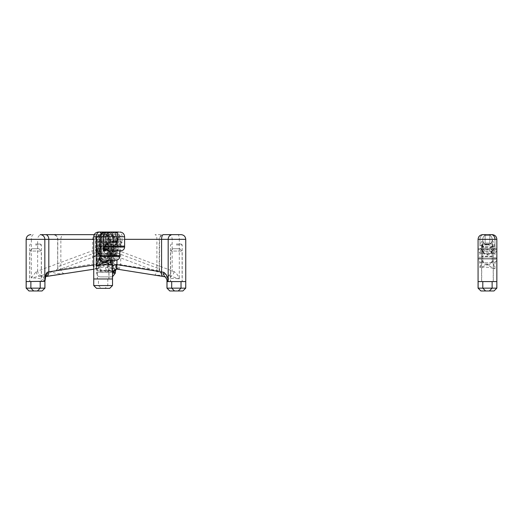 <?xml version="1.0" encoding="UTF-8"?>
<svg xmlns="http://www.w3.org/2000/svg" width="523" height="523" viewBox="0 0 523 523"><rect width="100%" height="100%" fill="white"/><g stroke="black" fill="none" stroke-linecap="round" stroke-linejoin="round"><path stroke-width="0.39" stroke-dasharray="2.62 1.96" d="M44.926 288.147L26.15 288.147M26.15 281.577L44.926 281.577L26.15 281.577L44.867 281.577L43.167 276.817A4.694 3.792 -103.6 0 0 44.566 276.804A4.694 3.792 -103.6 0 0 45.736 276.236M38.944 248.719L32.132 248.719L38.944 248.719L41.291 251.066L29.785 251.066L41.291 251.066L41.291 281.577L29.785 281.577L41.291 281.577M42.108 290.965L28.968 290.965M111.229 246.843L100.664 246.843L111.229 246.843L111.7 247.307L100.2 247.307L111.7 247.307L111.7 248.719L100.2 248.719L111.7 248.719M100.311 253.413L111.582 253.413L100.311 253.413C98.036 253.191 96.781 251.936 96.559 249.654L115.335 249.654L96.559 249.654L96.559 248.719L115.335 248.719L115.335 249.654C115.112 251.936 113.864 253.191 111.582 253.413M110.941 260.415A4.694 4.485 -42.2 0 1 106.051 264.991L113.458 268.9L110.641 259.558L110.641 239.331L110.641 259.558A4.694 4.589 0 0 1 105.653 264.135A4.694 4.589 -0 0 1 101.253 259.558L98.435 267.704C103.443 266.769 108.451 267.168 113.458 268.9L113.458 239.331L115.335 239.331L115.335 248.719L96.559 248.719L115.335 248.719L96.559 248.719L96.559 239.331L115.335 239.331L113.458 239.331L114.125 239.331L114.125 269.234L115.335 270.561M105.103 253.629L115.668 253.629L105.103 253.629L104.639 254.1L116.139 254.1L104.639 254.1L104.639 255.505L116.139 255.505L104.639 255.505M116.021 260.199L104.757 260.199M100.998 255.505L119.774 255.505L100.998 255.505M496.85 288.147L478.074 288.147M478.074 281.577L496.85 281.577M490.868 248.719L484.056 248.719L490.868 248.719L493.215 251.066L481.709 251.066L493.215 251.066L493.215 281.577L481.709 281.577L493.215 281.577M494.032 290.965L480.892 290.965M492.744 246.843L482.18 246.843L492.744 246.843L493.215 247.307L481.709 247.307L493.215 247.307L493.215 248.719L481.709 248.719L493.215 248.719M481.827 253.413L493.097 253.413L481.827 253.413C479.545 253.191 478.297 251.936 478.074 249.654L496.85 249.654L478.074 249.654L478.074 248.719L496.85 248.719L496.85 249.654C496.628 251.936 495.379 253.191 493.097 253.413M496.85 248.719L478.074 248.719L496.85 248.719L478.074 248.719L478.074 239.331L496.85 239.331L494.974 239.331L496.85 239.331L494.974 239.331L496.85 239.331L496.85 248.719M490.751 244.025L489.809 243.084L490.751 244.025L484.174 244.025L492.391 244.025L482.533 244.025L492.391 244.025L482.533 244.025L492.391 244.025L482.533 244.025L490.751 244.025L489.809 243.084L489.809 235.572L489.809 243.084L485.115 243.084L489.809 243.084L485.115 243.084L489.809 243.084L485.115 243.084L489.809 243.084L489.809 235.572L485.115 235.572L489.809 235.572L485.115 235.572L489.809 235.572L485.115 235.572L489.809 235.572L490.751 234.637L483.71 234.637L487.462 234.637A4.694 4.694 0 0 0 482.768 239.331A4.694 4.694 0 0 1 487.462 234.637A4.694 4.694 0 0 0 482.768 239.331L478.074 239.331L482.768 239.331L479.951 239.331L482.768 239.331L482.768 259.558L482.768 239.331A4.694 4.694 0 0 1 487.462 234.637A4.694 4.694 0 0 0 482.768 239.331M482.768 234.637L492.156 234.637M486.795 254.152L487.541 254.204L487.168 254.982L486.795 254.152L483.768 252.877L479.951 247.719L482.768 250.399A4.694 4.589 180 0 0 487.168 254.982A4.694 4.589 0 0 0 492.156 250.399L492.169 240.044C492.699 240.371 493.627 242.528 494.974 246.523C489.966 247.457 484.958 247.059 479.951 245.32L479.951 239.331A4.694 3.753 -90 0 1 483.71 234.637A4.694 3.753 -90 0 0 479.951 239.331L479.951 247.719M487.541 254.204L490.842 253.204L492.156 250.399L492.156 259.558L492.156 240.227A4.694 4.589 180 0 1 487.168 244.81L486.952 244.548C484.952 244.424 483.585 243.241 482.847 241.005A4.694 4.583 168.1 0 0 487.148 244.62L479.951 245.32C481.369 241.842 482.304 240.083 482.755 240.037L482.768 240.227A4.694 4.589 180 0 0 487.168 244.81L486.946 244.548M492.45 245.156A4.694 4.485 -42.2 0 1 487.567 249.733L494.974 253.642L492.156 244.3A4.694 4.589 0 0 1 487.168 248.876A4.694 4.589 180 0 1 482.768 244.3L479.951 252.446C484.958 251.504 489.966 251.909 494.974 253.642L494.974 239.331L492.156 239.331A4.694 4.694 0 0 0 487.462 234.637A4.694 4.694 0 0 1 492.156 239.331A4.694 4.694 0 0 0 487.462 234.637A4.694 4.694 0 0 1 492.156 239.331L494.974 239.331A4.694 3.753 -90 0 0 491.215 234.637A4.694 3.753 -90 0 1 494.974 239.331A4.694 3.753 90 0 0 491.215 234.637M490.842 253.204L494.974 248.203L494.974 239.331L494.974 246.523L487.188 244.62A4.694 4.583 -167.8 0 0 492.169 240.044M496.739 258.107L478.074 258.107L496.85 258.107L496.85 259.042L478.074 259.042L496.85 259.042C496.628 261.323 495.379 262.579 493.097 262.801L481.827 262.801L493.097 262.801M492.45 260.415A4.694 4.485 -42.2 0 1 487.567 264.991L494.974 268.9L492.156 259.558A4.694 4.589 0 0 1 487.168 264.135A4.694 4.589 -0 0 1 482.768 259.558L479.951 267.704C484.958 266.769 489.966 267.168 494.974 268.9L494.974 239.331M487.462 281.577L481.591 281.577L487.462 281.577M487.462 258.107L481.591 258.107L487.462 258.107M487.462 248.719L481.591 248.719L487.462 248.719M492.156 250.399L494.974 248.203M482.468 245.11A4.694 4.504 -134 0 0 486.769 249.687L479.951 252.446L479.951 267.704L486.769 264.952A4.694 4.504 46 0 1 482.468 260.369M482.755 240.037A4.694 4.583 168.1 0 0 482.847 241.005L482.768 240.227M98.435 232.035L107.156 232.035A4.694 4.027 90 0 1 111.183 236.729L112.517 236.729C112.242 233.879 110.68 232.317 107.823 232.035M105.692 232.035L107.156 232.035M111.935 241.423L112.876 240.488L112.876 232.977L111.935 232.035L118.512 232.035L117.57 232.977L112.876 232.977L117.57 232.977L117.57 240.488L112.876 240.488L117.57 240.488L118.512 241.423L111.935 241.423L118.512 241.423M118.525 237.442A4.694 4.537 -145.8 0 1 114.276 242.018L122.114 242.724C120.545 239.24 119.349 237.481 118.525 237.442L118.44 237.632A4.694 4.563 -154.6 0 1 114.164 242.208A4.694 4.563 -154.6 0 1 109.104 237.632L107.169 243.921C111.647 244.856 116.622 244.457 122.114 242.724L122.114 236.729A4.694 3.445 90 0 0 118.669 232.035L111.196 232.035A4.694 4.027 90 0 0 107.169 236.729L107.169 241.698A4.694 4.563 25.4 0 0 112.229 246.274L111.445 247.131L106.6 249.334M110.085 251.55L109.346 251.602L109.327 252.38L110.085 251.55L112.595 250.667L117.276 245.124L113.602 247.804A4.694 4.563 -154.6 0 1 109.327 252.38A4.694 4.563 25.4 0 1 104.267 247.804L102.338 245.601L102.338 236.729A4.694 4.027 90 0 1 106.359 232.035L108.934 232.035A4.694 4.668 -90 0 1 113.602 236.729L109.176 236.729L111.183 236.729L111.183 260.199M105.836 246.117L124.611 246.117L105.836 246.117M116.505 242.509A4.694 4.576 152.4 0 1 112.236 247.091L112.229 246.274A4.694 4.563 -154.6 0 0 116.505 241.698L118.44 249.844C115.655 249.105 111.929 249.151 107.248 249.994M109.346 251.602L105.528 250.138L102.338 245.601M112.471 278.975L93.741 278.975L112.517 278.975L112.471 285.545L93.741 285.545M107.104 232.035L110.726 232.035M100.998 254.675L104.267 247.804L104.267 236.729A4.694 4.668 -90 0 1 108.934 232.035L114.413 232.035A4.694 4.027 90 0 1 118.44 236.729L116.433 236.729L118.44 236.729L118.44 237.632L116.505 241.698L116.505 236.729A4.694 4.668 -90 0 0 111.837 232.035L114.413 232.035M103.737 278.975L97.265 278.975L103.737 278.975M110.994 255.505L104.522 255.505L110.994 255.505M115.825 246.117L109.353 246.117L115.825 246.117M115.733 241.423L110.294 241.423L115.733 241.423M110.896 241.423L105.456 241.423L110.896 241.423M110.726 241.423L107.104 241.423L110.726 241.423M103.639 241.423L98.206 241.423L103.639 241.423M103.469 241.423L99.847 241.423L103.469 241.423M107.96 260.199A4.694 4.563 25.4 0 0 109.255 256.956L110.007 260.199M114.276 242.018L114.236 242.018A4.694 4.583 -165 0 1 109.157 237.442L109.176 236.729L107.169 236.729A4.694 4.668 -90 0 1 111.837 232.035L113.772 232.035A4.694 4.668 -90 0 1 118.44 236.729L119.774 236.729C119.499 233.879 117.93 232.317 115.08 232.035M105.836 243.711L109.104 237.632L109.104 236.729L105.836 236.729L107.169 236.729L107.169 243.921L114.236 242.018M106.574 242.554A4.694 4.361 53.5 0 0 111.445 247.131L118.44 249.844L118.44 236.729L124.611 236.729M108.503 260.199A4.694 4.576 -27.6 0 0 109.255 257.774M109.941 244.241L120.506 244.241L109.941 244.241L109.47 244.712L120.976 244.712L109.47 244.712L109.47 246.117L120.976 246.117L109.47 246.117M112.517 285.545L109.673 288.363L101.266 288.363L98.461 285.545L98.461 278.975M99.73 246.117L106.535 246.117L99.73 246.117L97.383 248.464L108.882 248.464L97.383 248.464L97.383 278.975L108.882 278.975L97.383 278.975M93.794 278.975L93.794 285.545L96.592 288.363L101.266 288.363M111.229 256.231L100.664 256.231L111.229 256.231L111.7 256.695L100.2 256.695L111.7 256.695L111.7 258.107L100.2 258.107L111.7 258.107M100.311 262.801L111.582 262.801L100.311 262.801C98.036 262.579 96.781 261.323 96.559 259.042L115.335 259.042L96.559 259.042L96.559 258.107L115.335 258.107L115.335 259.042C115.112 261.323 113.864 262.579 111.582 262.801M45.305 276.49L46.207 276.49A4.694 3.301 -98.7 0 1 45.2 276.425L43.167 276.817L39.643 276.157L41.546 275.621A4.694 4.145 69.7 0 1 37.636 271.045L95.846 249.464A4.694 4.262 -114.4 0 0 99.886 254.041L113.687 254.949A4.694 3.772 110.6 0 0 117.832 250.373L117.472 250.177C115.753 250.216 115.04 251.962 115.328 255.414L115.328 239.331L115.335 258.107L96.559 258.107L115.335 258.107L96.559 258.107L96.559 239.331L98.435 239.331L96.559 239.331C96.84 236.481 98.402 234.912 101.253 234.637L110.039 234.637A4.694 4.092 -90 0 1 114.125 239.331L120.728 239.331L120.728 264.664L119.774 264.448C116.838 264.553 114.955 266.148 114.125 269.234L117.276 269.025A4.694 2.184 100.2 0 0 119.774 264.448M102.194 234.637L109.235 234.637L102.194 234.637A4.694 3.753 90 0 0 98.435 239.331L101.253 239.331A4.694 4.694 0 0 1 105.947 234.637L102.194 234.637A4.694 3.753 -90 0 0 98.435 239.331A4.694 3.753 90 0 1 102.194 234.637L110.039 234.637M45.2 276.425L63.878 273.575A4.694 3.301 81.3 0 1 60.851 268.992L60.851 239.331A4.694 3.321 -90 0 1 64.172 234.637L52.954 234.637C55.804 234.912 57.373 236.481 57.648 239.331L101.253 239.331A4.694 4.694 0 0 1 105.947 234.637L118.839 234.637A4.694 1.889 90 0 0 116.949 239.331L124.611 239.331M112.517 272.169L104.195 272.189C99.455 271.47 96.912 270.43 96.559 269.077L96.657 268.724C96.552 265.723 95.513 264.128 93.525 263.932L60.851 268.992C59.21 269.352 58.138 268.776 57.648 267.273L57.844 239.331A4.694 4.197 90 0 0 53.647 234.637L41.833 234.637A4.694 4.197 90 0 0 37.636 239.331L31.341 239.331A4.694 2.099 90 0 1 33.439 234.637M110.641 251.896C109.588 255.002 108.784 256.277 108.228 255.721C109.869 255.302 112.55 255.479 116.263 256.244A4.694 3.772 -69.4 0 1 114.06 251.851L114.06 239.331L159.535 239.331L159.535 269.711C160.162 272.202 160.803 273.379 161.457 273.241L116.263 256.244A4.694 3.772 -69.4 0 0 117.623 256.427C111.844 255.093 107.856 255.106 105.653 256.479A4.694 4.589 180 0 0 110.641 251.896C111.268 250.53 112.412 250.51 114.06 251.851L159.201 268.822L159.201 239.331A4.694 3.857 -90 0 1 163.052 234.637L168.328 234.637A4.694 3.857 -90 0 1 172.178 239.331L172.178 270.803A4.694 3.772 -69.4 0 1 168.033 275.386L162.764 273.405A4.694 3.772 -69.4 0 1 161.404 273.215A4.694 3.772 -69.4 0 1 159.201 268.822L159.535 269.711L159.084 270.541L156.9 270.424L156.9 239.331A4.694 1.889 90 0 0 155.011 234.637L164.229 234.637C161.378 234.912 159.809 236.481 159.535 239.331L120.728 239.331A4.694 1.889 -90 0 0 118.839 234.637M112.425 272.189L107.274 272.189L107.274 239.331A4.694 0.667 -90 0 0 106.614 234.637M100.311 276.883L111.582 276.883L100.311 276.883C98.036 276.66 96.781 275.405 96.559 273.124L96.559 272.189L115.335 272.189L96.559 272.189L96.232 267.854L97.618 268.632L96.938 268.547A4.694 3.001 -96.7 0 0 97.775 268.626A4.694 3.001 -96.7 0 0 100.239 263.965C103.476 265.096 105.777 267.835 107.143 272.189L107.274 272.189M105.653 256.479L105.653 257.963A4.694 4.589 0 0 1 101.253 253.387L101.253 239.331L57.648 239.331L57.648 267.273C57.229 269.397 56.438 270.666 55.275 271.077A4.694 4.145 -110.3 0 0 57.844 266.678L97.696 251.949C99.311 251.138 100.501 251.615 101.253 253.387L101.253 239.331L98.435 239.331L98.435 267.704L105.254 264.952A4.694 4.504 46 0 1 100.952 260.369M105.653 257.963C103.011 256.198 98.867 255.721 93.205 256.531L99.357 254.256A4.694 4.145 -110.3 0 1 95.454 249.68L95.454 239.331L37.636 239.331L37.636 271.045L36.211 271.581L31.341 277.975C38.807 277.988 43.337 279.086 44.926 281.276M101.24 240.037A4.694 4.583 168.1 0 0 105.633 244.62L98.435 245.32C99.854 241.842 100.789 240.083 101.24 240.037L101.253 240.227A4.694 4.589 180 0 0 105.653 244.81A4.694 4.589 180 0 0 110.641 240.227L110.654 240.044C111.183 240.371 112.112 242.528 113.458 246.523C108.451 247.457 103.443 247.059 98.435 245.32L98.435 252.446C103.443 251.504 108.451 251.909 113.458 253.642L113.458 239.331L110.641 239.331L110.641 244.3A4.694 4.589 0 0 1 105.653 248.876L106.051 249.733L113.458 253.642L110.641 244.3L110.641 239.331A4.694 4.694 0 0 0 105.947 234.637A4.694 4.694 0 0 1 110.641 239.331A4.694 4.694 0 0 0 105.947 234.637A4.694 4.694 0 0 0 101.253 239.331A4.694 4.694 0 0 1 105.947 234.637A4.694 4.694 0 0 1 110.641 239.331L114.06 239.331A4.694 3.857 -90 0 1 117.917 234.637L93.499 234.637A4.694 4.197 90 0 1 97.696 239.331L97.696 251.949A4.694 4.145 -110.3 0 1 95.127 256.355L55.275 271.077A4.694 4.145 -110.3 0 1 53.353 271.254C49.842 272.391 59.047 274.418 63.878 273.575M115.328 255.414L113.066 254.688L115.498 253.067L115.328 255.414C115.426 258.355 98.161 257.309 96.709 254.283L96.559 239.331C96.84 236.481 98.402 234.912 101.253 234.637L93.499 234.637M185.743 281.577L168.066 281.577M166.968 280.263C168.151 278.452 172.263 277.981 179.311 278.87L179.311 239.331L185.743 239.331M35.538 281.577L41.409 281.577L35.538 281.577M176.356 281.577L182.226 281.577L176.356 281.577M105.947 272.189L111.817 272.189L105.947 272.189M107.143 272.189L97.775 268.626L96.696 268.77A4.694 3.301 -98.7 0 0 99.311 264.135L100.239 263.965M104.195 272.189L106.3 272.189M105.947 258.107L111.817 258.107L105.947 258.107M105.947 248.719L111.817 248.719L105.947 248.719M105.947 244.025L110.876 244.025L105.947 244.025M176.356 244.025L181.285 244.025L176.356 244.025M35.538 244.025L40.467 244.025L35.538 244.025M95.846 249.464L96.938 251.524L96.709 254.283L99.834 253.956L113.066 254.688M100.952 245.11L98.435 252.446L105.254 249.687L105.653 248.876A4.694 4.589 180 0 1 101.253 244.3L100.952 245.11A4.694 4.504 -134 0 0 105.254 249.687L106.051 249.733A4.694 4.485 -42.2 0 0 110.941 245.156M174.074 271.607A4.694 3.164 -75 0 1 170.557 276.183L179.311 278.87C178.186 275.503 176.441 273.078 174.074 271.607L117.832 250.373L117.832 239.331L179.311 239.331A4.694 1.477 -90 0 0 177.833 234.637M108.235 272.189L112.517 265.612M109.706 234.637A4.694 3.753 90 0 1 113.458 239.331A4.694 3.753 -90 0 0 109.706 234.637A4.694 3.753 -90 0 1 113.458 239.331L113.458 246.523L105.437 244.548C103.436 244.424 102.07 243.241 101.331 241.005L101.253 240.227M166.968 280.289L166.144 276.896A4.694 2.595 -78.1 0 1 165.471 276.915A4.694 2.595 -78.1 0 1 165.438 276.909L165.471 276.915M116.877 269.116A4.694 1.549 98 0 0 117.244 269.044L115.884 269.325M112.517 271.136L109.3 272.189M93.525 263.932A4.694 3.576 -101.1 0 0 96.84 268.515L96.657 239.331A4.694 4.648 90 0 1 101.299 234.637M93.741 264.984L99.311 264.135L99.311 239.331A4.694 3.321 -90 0 0 95.99 234.637A4.694 3.321 -90 0 0 92.669 239.331L92.669 264.135A4.694 3.301 -98.7 0 0 95.696 268.711L96.938 268.547L95.696 268.711A4.694 3.301 -98.7 0 0 96.696 268.77L93.741 269.221M36.211 271.581A4.694 3.694 77.7 0 0 39.643 276.157L31.341 277.975L31.341 239.331L26.15 239.331M118.1 269.299A4.694 1.87 99.1 0 0 118.544 269.24A4.694 1.87 99.1 0 0 120.728 264.664L156.9 270.424A4.694 1.87 99.1 0 1 154.716 275.006C162.202 275.634 164.882 275.098 162.764 273.405M168.033 275.386L170.557 276.183L166.144 276.896L163.176 276.353A4.694 1.87 -80.9 0 1 162.731 276.412M113.197 254.76A4.694 3.883 112.3 0 0 117.472 250.177M93.205 256.531A4.694 4.145 -110.3 0 0 95.127 256.355L95.075 256.368C96.873 255.995 99.566 256.172 103.168 256.911C102.56 257.1 101.92 255.93 101.253 253.387M105.672 244.62A4.694 4.583 -167.8 0 0 110.654 240.044M185.743 288.147L166.968 288.147M179.762 248.719L172.956 248.719L179.762 248.719L182.109 251.066L170.609 251.066L182.109 251.066L182.109 281.577L170.609 281.577L182.109 281.577M182.926 290.965L169.785 290.965M492.744 256.231L482.18 256.231L492.744 256.231L493.215 256.695L481.709 256.695L493.215 256.695L493.215 258.107L481.709 258.107L493.215 258.107M496.392 258.107L478.074 258.107L496.85 258.107L496.85 239.331M481.827 262.801C479.545 262.579 478.297 261.323 478.074 259.042L478.074 239.331M111.229 270.313L100.664 270.313L111.229 270.313L111.7 270.777L100.2 270.777L111.7 270.777L111.7 272.189L100.2 272.189L111.7 272.189M119.774 256.447L100.998 256.447M487.567 249.733L486.769 249.687L487.168 248.876L487.567 249.733M486.769 264.952L487.168 264.135L487.567 264.991L486.769 264.952M487.462 244.96L481.591 244.96L487.462 244.96M492.156 239.331A4.694 4.694 0 0 0 487.462 234.637A4.694 4.694 0 0 1 492.156 239.331A4.694 4.694 0 0 0 487.462 234.637A4.694 4.694 0 0 1 492.156 239.331M483.71 234.637A4.694 3.753 90 0 0 479.951 239.331A4.694 3.753 -90 0 1 483.71 234.637M117.276 245.124L117.276 236.729L119.774 236.729L119.774 250.811M104.339 247.392L104.339 236.729L100.998 236.729L104.339 236.729C104.62 233.879 106.182 232.317 109.032 232.035M93.741 236.729L112.517 236.729L112.517 260.199M113.831 232.035A4.694 3.445 -90 0 1 117.276 236.729L113.602 236.729L113.602 247.804L109.255 256.956L109.255 236.729A4.694 4.668 90 0 0 104.58 232.035L108.934 232.035M115.825 242.365L109.353 242.365L115.825 242.365M110.994 242.365L104.522 242.365L110.994 242.365M103.737 242.365L97.265 242.365L103.737 242.365M110.628 240.488L108.039 240.488L110.628 240.488M110.628 232.977L108.039 232.977L110.628 232.977M103.371 240.488L100.782 240.488L103.371 240.488M103.371 232.977L100.782 232.977L103.371 232.977M113.772 232.035A4.694 4.668 -90 0 0 109.104 236.729L109.176 236.729C109.457 233.879 111.02 232.317 113.87 232.035M124.611 247.059L105.836 247.059M107.803 278.975L107.803 285.545L104.999 288.363M41.546 275.621L53.353 271.254M117.276 269.025L118.544 269.24L117.276 269.025M106.051 264.991L105.254 264.952L105.653 264.135L106.051 264.991M99.357 254.256L99.886 254.041M117.623 256.427L113.687 254.949M108.078 272.189L108.078 239.331L93.741 239.331M163.176 276.353L154.716 275.006M116.949 260.081L116.949 239.331L108.078 239.331A4.694 1.066 -90 0 0 107.012 234.637M105.947 244.96L111.817 244.96L105.947 244.96M176.356 244.96L182.226 244.96L176.356 244.96M35.538 244.96L41.409 244.96L35.538 244.96M105.947 235.572L108.294 235.572L105.947 235.572M105.947 243.084L108.294 243.084L105.947 243.084M101.331 234.637A4.694 4.615 90 0 0 96.709 239.331L95.454 239.331A4.694 4.197 -90 0 1 99.651 234.637M113.981 234.637A4.694 3.857 90 0 1 117.832 239.331L115.328 239.331A4.694 4.694 -90 0 0 110.641 234.637C113.491 234.912 115.06 236.481 115.335 239.331C115.06 236.481 113.491 234.912 110.641 234.637M115.335 273.124L112.517 273.124M32.132 248.719L29.785 251.066L29.785 281.577M100.664 246.843L100.2 247.307L100.2 248.719M115.668 253.629L116.139 254.1L116.139 255.505M484.056 248.719L481.709 251.066L481.709 281.577M482.18 246.843L481.709 247.307L481.709 248.719M481.591 258.107L481.591 248.719M493.326 258.107L493.326 248.719M482.533 244.025L481.591 244.96L482.533 244.025L481.591 244.96L481.591 281.577M492.391 244.025L493.326 244.96L492.391 244.025L493.326 244.96L493.326 281.577M484.174 234.637L485.115 235.572L484.174 234.637L485.115 235.572L485.115 243.084L485.115 235.572L485.115 243.084L484.174 244.025M483.768 252.877L482.768 250.399M487.279 244.574C489.803 244.516 491.398 243.339 492.071 241.031L492.156 240.227M489.809 235.572L490.751 234.637L489.809 235.572M110.294 241.423L109.353 242.365L109.353 246.117M120.153 241.423L121.088 242.365L121.088 246.117M105.456 241.423L104.522 242.365L104.522 255.505M115.315 241.423L116.256 242.365L116.256 255.505M98.206 241.423L97.265 242.365L97.265 278.975M108.058 241.423L109 242.365L109 278.975M108.019 232.768L108.039 240.488L107.104 241.423M113.674 232.035L112.733 232.977L112.733 240.488L113.674 241.423M100.782 232.977L100.782 240.488L99.847 241.423M106.417 232.035L105.476 232.977L105.476 240.488L106.417 241.423M112.602 250.667L108.823 258.977L109.176 257.375L109.176 236.729C108.902 233.879 107.333 232.317 104.482 232.035M114.511 241.953L118.008 239.645L116.08 243.711L116.433 236.729C116.152 233.879 114.589 232.317 111.739 232.035M105.528 250.138L104.339 247.399M114.197 241.972L111.209 241.162C109.451 239.299 108.771 238.011 109.176 237.305M120.506 244.241L120.976 244.712L120.976 246.117M106.535 246.117L108.882 248.464L108.882 278.975M100.664 256.231L100.2 256.695L100.2 258.107M100.083 258.107L100.083 248.719M111.817 258.107L111.817 248.719M101.017 244.025L100.083 244.96L101.017 244.025L100.083 244.96L100.083 272.189M110.876 244.025L111.817 244.96L110.876 244.025L111.817 244.96L111.817 272.189M171.426 244.025L170.491 244.96L170.491 281.577M181.285 244.025L182.226 244.96L182.226 281.577M30.609 244.025L29.674 244.96L29.674 281.577M40.467 244.025L41.409 244.96L41.409 281.577M102.658 234.637L103.6 235.572L102.658 234.637L103.6 235.572L103.6 243.084L103.6 235.572L103.6 243.084L102.658 244.025M109.235 234.637L108.294 235.572L109.235 234.637L108.294 235.572L108.294 243.084L108.294 235.572L108.294 243.084L109.235 244.025M99.834 253.956C97.494 252.524 96.52 251.635 96.932 251.288L96.938 239.331C97.219 236.481 98.782 234.912 101.632 234.637M115.322 254.786L115.322 239.331C115.04 236.481 113.478 234.912 110.628 234.637M105.764 244.574C108.287 244.516 109.882 243.339 110.556 241.031L110.641 240.227M95.99 234.637L94.238 234.637M172.956 248.719L170.609 251.066L170.609 281.577M482.18 256.231L481.709 256.695L481.709 258.107M100.664 270.313L100.2 270.777L100.2 272.189M112.517 276.765L111.582 276.883"/><path stroke-width="0.78" d="M44.926 281.276L26.15 281.577L26.15 288.147L44.926 288.147L44.926 281.577L44.88 288.147L42.075 290.965L44.926 288.147M26.15 288.147L28.968 290.965L37.408 290.965L40.206 288.147L40.206 281.577M42.075 290.965L37.408 290.965M104.757 260.199L116.021 260.199C118.303 259.977 119.551 258.728 119.774 256.447L100.998 256.447C101.22 258.728 102.475 259.977 104.757 260.199M107.248 249.994L103.495 251.047L103.495 236.729L100.998 236.729L100.998 255.505L119.774 255.505L100.998 255.505L100.998 256.447M496.804 281.577L478.074 281.577L478.074 288.147L496.85 288.147L496.85 281.577L496.804 288.147L494 290.965L496.85 288.147M478.074 288.147L480.892 290.965L489.332 290.965L492.13 288.147L492.13 281.577M494 290.965L489.332 290.965M487.462 234.637L490.751 234.637M491.215 234.637L482.768 234.637C479.918 234.912 478.355 236.481 478.074 239.331C478.355 236.481 479.918 234.912 482.768 234.637C479.918 234.912 478.355 236.481 478.074 239.331L496.85 239.331C496.569 236.481 495.006 234.912 492.156 234.637L491.215 234.637A4.694 3.753 -90 0 1 494.974 239.331M496.392 258.107L496.739 258.107M103.469 232.035L99.847 232.035L103.469 232.035M110.007 260.199L111.183 265.102C106.712 264.167 101.73 264.566 96.245 266.305L99.913 256.956L99.913 236.729A4.694 4.668 -90 0 1 104.58 232.035L98.435 232.035C95.585 232.317 94.022 233.879 93.741 236.729L100.998 236.729C101.279 233.879 102.841 232.317 105.692 232.035L106.359 232.035M104.58 232.035L111.837 232.035M118.512 232.035L111.935 232.035M118.669 232.035L111.196 232.035M124.611 247.059L124.611 236.729L105.836 236.729L105.836 246.117L124.611 246.117L105.836 246.117L105.836 247.059L124.611 247.059C124.389 249.34 123.134 250.589 120.859 250.811L109.588 250.811L120.859 250.811M96.592 288.363L93.741 285.545L93.741 278.975L112.517 278.975L93.741 278.975L93.741 236.729M110.726 232.035L107.104 232.035L108.039 232.977M105.836 243.711L103.495 251.047L106.6 249.334M99.324 257.813A4.694 4.361 53.5 0 0 104.188 262.396L104.979 262.35L111.183 265.102L111.183 260.199M100.998 254.675L99.913 256.956A4.694 4.563 25.4 0 0 104.979 261.539L104.188 262.396L96.245 266.305L96.245 236.729A4.694 3.445 90 0 1 99.684 232.035M107.96 260.199A4.694 4.563 25.4 0 1 104.979 261.539L104.979 262.35A4.694 4.576 -27.6 0 0 108.503 260.199M93.741 285.545L112.517 285.545L112.517 260.199M96.559 288.363L109.706 288.363L112.517 285.545M94.238 234.637L45.494 234.637A4.694 3.321 90 0 1 48.816 239.331L48.816 271.849L93.741 264.984M52.954 234.637L93.499 234.637M41.833 234.637L45.494 234.637M112.517 265.612L115.969 264.468L163.804 272.32A4.694 2.595 -78.1 0 0 165.438 276.909L162.731 276.412A4.694 1.87 -80.9 0 1 161.574 271.77L161.574 239.331A4.694 1.889 -90 0 1 163.47 234.637L164.229 234.637M163.47 234.637L172.27 234.637A4.694 4.092 90 0 0 168.177 239.331L185.743 239.331C185.469 236.481 183.9 234.912 181.05 234.637L172.27 234.637M168.328 234.637L181.05 234.637M115.335 270.561L112.517 272.169M115.897 269.319L115.335 272.189L112.517 272.189L115.335 272.189L115.335 273.124L112.517 276.765M168.112 281.577L166.883 279.753L168.066 281.577L166.968 281.577L166.968 280.263M163.804 272.32C166.471 274.353 167.922 277.438 168.164 281.577L168.177 239.331L124.611 239.331M26.15 281.577L26.15 239.331L44.834 239.331L44.834 281.577C44.703 277.334 45.521 274.222 47.292 272.241L48.816 271.849A4.694 3.301 -98.7 0 1 46.207 276.49L45.625 276.582M115.969 264.468A4.694 1.549 98 0 0 116.877 269.116L112.517 271.136M116.949 260.081L116.949 264.664A4.694 1.87 99.1 0 0 118.1 269.299L162.731 276.412M45.736 276.236A4.694 3.792 -103.6 0 0 47.292 272.241M185.698 281.577L166.968 281.577L166.968 288.147L185.743 288.147L185.743 281.577L185.698 288.147L182.893 290.965L185.743 288.147M166.968 288.147L169.785 290.965L178.225 290.965L181.03 288.147L181.03 281.577M182.893 290.965L178.225 290.965M26.196 281.577L26.196 288.147L29 290.965M30.87 281.577L30.87 288.147L33.668 290.965M478.12 281.577L478.12 288.147L480.925 290.965M482.794 281.577L482.794 288.147L485.592 290.965M106.94 232.035A4.694 3.445 -90 0 0 103.495 236.729L105.836 236.729C106.11 233.879 107.679 232.317 110.53 232.035M93.741 239.331L44.834 239.331A4.694 4.648 -90 0 0 40.186 234.637M167.014 281.577L167.014 288.147L169.818 290.965M171.688 281.577L171.688 288.147L174.486 290.965M112.517 273.124L115.335 273.124M119.774 250.811L119.774 256.447M496.85 281.577L496.85 239.331C496.569 236.481 495.006 234.912 492.156 234.637C495.006 234.912 496.569 236.481 496.85 239.331M478.074 281.577L478.074 239.331M124.611 236.729C124.33 233.879 122.768 232.317 119.917 232.035M100.782 232.977L99.847 232.035M105.836 247.059C106.058 249.34 107.307 250.589 109.588 250.811M185.743 281.577L185.743 239.331M165.425 276.896L166.883 279.753M116.877 269.116L118.1 269.299M93.741 269.221L46.207 276.49M44.926 281.204L45.841 275.994L45.305 276.49M26.15 239.331C26.431 236.481 27.994 234.912 30.844 234.637"/></g></svg>
